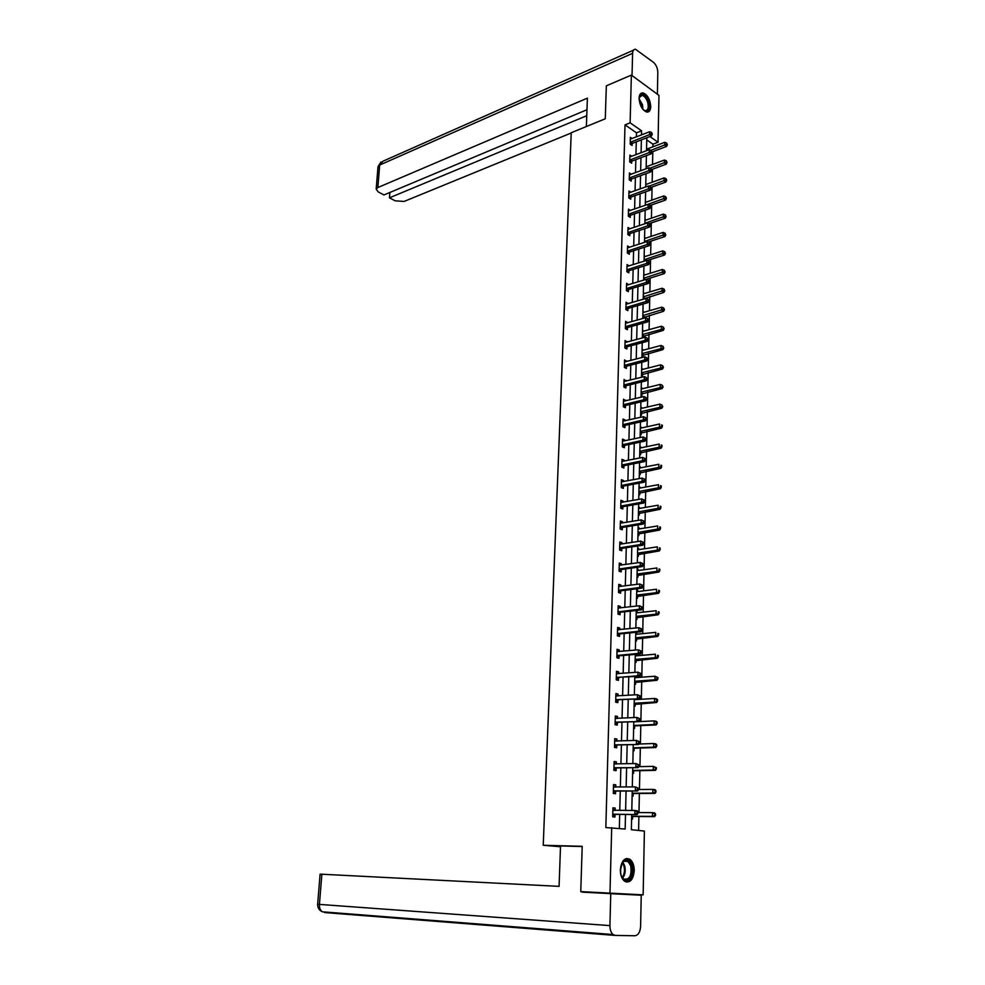 <?xml version="1.0" encoding="UTF-8"?>
<svg xmlns="http://www.w3.org/2000/svg" width="985" height="985" viewBox="0 0 985 985"><rect width="100%" height="100%" fill="white"/><g stroke="black" fill="none" stroke-linecap="round" stroke-linejoin="round"><path stroke-width="1.48" d="M620.341 869.767C621.486 860.558 624.712 857.085 630.031 859.339C632.801 861.666 634.205 865.47 634.254 870.752C633.146 880.024 629.895 883.496 624.502 881.193C621.757 878.842 620.365 875.037 620.341 869.767M639.068 98.254C639.29 94.535 640.595 92.75 642.983 92.885C647.551 94.782 650.137 99.374 650.753 106.675C650.543 110.443 649.226 112.228 646.8 112.068C642.245 110.16 639.671 105.555 639.068 98.254M631.693 814.533L631.36 829.702L644.399 831.069L643.143 894.86L580.756 891.61L582.197 846.3L543.24 845.278L571.226 132.741L605.283 118.779L606.329 85.83L631.373 75.082L658.977 95.397L658.042 142.234L649.878 136.558M652.907 146.814L652.957 144.179L658.042 142.234M638.6 830.466L638.896 816.516M638.982 812.563L639.376 793.491M639.462 789.502L639.856 770.664M639.942 766.638L640.324 748.046M640.41 743.983L640.792 725.625M640.878 721.525L641.26 703.401M641.346 699.264L641.715 681.361M641.814 677.2L642.183 659.531M642.269 655.333L642.626 637.874M642.725 633.65L643.082 616.413M643.168 612.153L643.525 595.137M643.611 590.852L643.968 574.033M644.055 569.724L644.399 553.127M644.498 548.78L644.843 532.38M644.929 528.009L645.274 511.818M645.36 507.41L645.692 491.429M645.791 486.996L646.123 471.199M646.209 466.755L646.542 451.155M646.628 446.673L646.96 431.27M647.046 426.764L647.367 411.545M647.465 407.014L647.773 391.981M647.871 387.437L648.179 372.589M648.278 368.008L648.586 353.344M648.684 348.752L648.98 334.26M649.078 329.643L649.386 315.335M649.472 310.694L649.768 296.559M649.866 291.892L650.162 277.93M650.26 273.251L650.556 259.461M650.654 254.746L650.937 241.128M651.036 236.4L651.319 222.942M651.417 218.202L651.688 204.905M651.787 200.14L652.07 187.015M652.168 182.225L652.439 169.26M652.538 164.446L652.809 151.641M543.24 845.278L560.502 846.755M652.957 144.179L646.763 139.907M646.566 148.403L647.354 148.932M646.185 165.948L647.01 166.502L646.16 166.81L664.419 160.038L666.328 160.764L667.054 162.426L666.328 160.764M645.791 183.616L646.616 184.232M645.384 201.445L646.222 202.097M644.99 219.396L645.828 220.111M644.584 237.508L645.421 238.259M644.178 255.755L645.015 256.556M643.759 274.15L644.609 275M643.353 292.68L644.202 293.592M644.079 299.021L644.091 298.393M642.934 311.371L643.784 312.331M643.648 318.29L643.673 317.121M642.515 330.221L643.365 331.219M643.217 337.732L643.254 335.996M642.085 349.219L642.946 350.266M641.924 356.558L642.786 357.001L642.836 355.019M641.666 368.365L642.515 369.473M641.494 375.777L642.368 376.196L642.417 374.202M641.235 387.671L642.085 388.841M641.063 395.145L641.937 395.551L641.986 393.544M640.792 407.137L641.654 408.356M640.632 414.673L641.506 415.067L641.555 413.035M640.361 426.764L641.223 428.044M640.188 434.36L641.075 434.754L641.112 432.698M639.918 446.562L640.779 447.892M639.745 454.22L640.632 454.59L640.681 452.521M639.474 466.521L640.336 467.9M639.302 474.241L640.188 474.598L640.238 472.517M639.019 486.639L639.893 488.092M638.846 494.421L639.745 494.778L639.782 492.672M638.563 506.93L639.437 508.445M638.391 514.786L639.29 515.118L639.339 513M638.108 527.394L639.006 527.726L638.982 528.97M637.935 535.311L638.834 535.631L638.883 533.501M637.652 548.042L638.551 548.35L638.526 549.667M637.467 556.02L638.379 556.328L638.428 554.173M637.184 568.85L638.095 569.145L638.058 570.537M637 576.902L637.911 577.198L637.96 575.018M636.716 589.843L637.627 590.126L637.603 591.591M636.532 597.969L637.455 598.24L637.504 596.048M636.236 611.008L637.16 611.279L637.123 612.83M636.064 619.208L636.975 619.466L637.024 617.25M635.768 632.37L636.692 632.616L636.655 634.254M635.584 640.632L636.507 640.878L636.556 638.649M635.103 662.24L636.027 662.474L636.076 660.221M636.175 655.862L636.212 654.323M634.611 684.046L635.547 684.255L635.596 681.989M635.694 677.655L635.719 676.596M634.118 706.036L635.054 706.233L635.116 703.943M633.626 728.223L634.574 728.395L634.623 726.093M633.121 750.595L634.069 750.767L634.118 748.428M632.616 773.176L633.577 773.323L633.626 770.972M632.111 795.966L633.072 796.089L633.121 793.713M631.791 810.076L632.752 810.507M631.594 818.941L632.555 819.052L632.616 816.663M636.396 136.927L636.495 132.815L625.007 124.886L605.837 827.56L625.167 829.05L625.512 814.496M619.343 828.447L619.688 814.46M619.787 810.446L620.267 791.127M620.365 787.077L620.833 767.992M620.932 763.904L621.4 745.079M621.498 740.954L621.954 722.362M622.064 718.2L622.508 699.855M622.619 695.656L623.062 677.545M623.173 673.309L623.604 655.431M623.714 651.159L624.145 633.503M624.256 629.206L624.687 611.771M624.798 607.449L625.216 590.237M625.327 585.878L625.746 568.887M625.857 564.491L626.263 547.709M626.374 543.289L626.78 526.729M626.891 522.272L627.297 505.921M627.408 501.439L627.802 485.285M627.913 480.779L628.307 464.834M628.418 460.29L628.812 444.555M628.923 439.987L629.304 424.437M629.415 419.844L629.797 404.49M629.908 399.873L630.289 384.716M630.4 380.075L630.769 365.103M630.88 360.436L631.25 345.649M631.36 340.958L631.73 326.367M631.841 321.652L632.198 307.234M632.308 302.493L632.666 288.248M632.776 283.495L633.133 269.434M633.244 264.645L633.589 250.756M633.712 245.954L634.044 232.238M634.168 227.424L634.5 213.868M634.623 209.029L634.943 195.646M635.066 190.782L635.399 177.571M635.51 172.695L635.83 159.644M635.953 154.744L636.273 141.852M632.185 138.577L630.363 137.321L630.191 144.13L632.111 145.435L632.148 143.601M631.791 156.332L629.908 155.064L629.723 161.922L631.656 163.202L631.705 161.355M629.747 174.813L631.373 174.21L629.44 172.954L629.255 179.861L631.188 181.117L631.237 179.258M630.905 192.284L628.972 190.967L628.787 197.948L630.732 199.167L630.782 197.296M630.437 210.495L628.492 209.14L628.307 216.171L630.265 217.377L630.314 215.481M629.969 228.84L628.024 227.461L627.839 234.541L629.797 235.723L629.846 233.802M629.501 247.333L627.543 245.918L627.359 253.059L629.329 254.216L629.378 252.283M629.021 265.987L627.051 264.534L626.866 271.737L628.849 272.857L628.898 270.912M628.541 284.788L626.571 283.298L626.374 290.55L628.368 291.659L628.418 289.701M628.061 303.749L626.078 302.21L625.881 309.536L627.888 310.607L627.938 308.637M627.568 322.858L625.573 321.295L625.389 328.67L627.396 329.716L627.445 327.722M627.076 342.127L625.081 340.527L624.884 347.964L626.903 348.973L626.952 346.966M626.583 361.557L624.576 359.907L624.379 367.417L626.411 368.402L626.46 366.383M626.078 381.146L624.071 379.459L623.874 387.031L625.906 387.991L625.955 385.948M625.573 400.907L623.554 399.184L623.357 406.805L625.401 407.741L625.45 405.685M625.069 420.829L625.081 419.979L623.037 419.056L622.84 426.751L624.884 427.65L624.946 425.582M624.552 440.923L624.576 439.987L622.52 439.113L622.311 446.87L624.379 447.732L624.428 445.651M624.034 461.177L624.059 460.18L621.991 459.33L621.781 467.149L623.862 467.986L623.911 465.88M623.505 481.616L623.542 480.545L621.461 479.72L621.252 487.612L623.333 488.412L623.394 486.282M622.988 502.227L623.012 501.069L620.919 500.281L620.722 508.235L622.803 509.011L622.865 506.869M622.446 523.01L622.483 521.779L620.39 521.028L620.181 529.056L622.274 529.795L622.335 527.628M621.917 543.979L621.954 542.661L619.836 541.947L619.627 550.036L621.744 550.75L621.794 548.559M621.375 565.119L621.412 563.728L619.294 563.051L619.085 571.214L621.203 571.879L621.252 569.687M620.833 586.457L620.87 584.979L618.74 584.327L618.518 592.564L620.661 593.204L620.71 590.988M620.279 607.967L620.316 606.415L618.174 605.8L617.964 614.111L620.107 614.714L620.168 612.473M619.725 629.674L619.762 628.036L617.62 627.457L617.398 635.842L619.553 636.409L619.614 634.143M619.159 651.565L619.208 649.854L617.053 649.3L616.832 657.758L618.986 658.288L619.048 656.01M618.605 673.666L618.642 671.856L616.475 671.339L616.253 679.872L618.432 680.364L618.481 678.074M618.026 695.952L618.075 694.056L615.896 693.588L615.674 702.182L617.854 702.637L617.915 700.323M617.46 718.434L617.509 716.452L615.317 716.021L615.083 724.701L617.287 725.12L617.349 722.781M616.869 741.126L616.93 739.045L614.726 738.651L614.492 747.418L616.708 747.787L616.758 745.423M616.29 764.015L616.339 761.848L614.135 761.491L613.901 770.332L616.117 770.664L616.179 768.288M615.699 787.113L615.76 784.848L613.532 784.54L613.298 793.454L615.526 793.75L615.588 791.349M615.096 810.421L615.157 808.069L612.929 807.798L612.695 816.799L614.935 817.045L614.997 814.62M609.986 893.186L611.697 827.646M625.007 124.886L630.117 122.829L631.373 75.082M641.506 134.933L641.604 130.808L630.117 122.829M625.61 810.47L626.066 791.078M626.164 787.015L626.608 767.869M626.706 763.769L627.149 744.882M627.248 740.745L627.691 722.091M627.79 717.917L628.221 699.498M628.319 695.287L628.75 677.114M628.849 672.878L629.267 654.926M629.366 650.654L629.784 632.936M629.883 628.627L630.302 611.143M630.4 606.797L630.806 589.535M630.905 585.152L631.311 568.111M631.41 563.703L631.816 546.872M631.914 542.439L632.308 525.818M632.407 521.361L632.801 504.948M632.899 500.454L633.281 484.263M633.392 479.732L633.761 463.738M633.872 459.195L634.241 443.398M634.352 438.817L634.722 423.23M634.832 418.625L635.19 403.222M635.3 398.593L635.657 383.387M635.768 378.733L636.125 363.724M636.236 359.045L636.581 344.208M636.692 339.505L637.036 324.865M637.147 320.137L637.492 305.682M637.603 300.93L637.935 286.66M638.046 281.882L638.379 267.785M638.489 262.983L638.822 249.057M638.933 244.243L639.253 230.49M639.363 225.651L639.684 212.071M639.807 207.219L640.115 193.799M640.238 188.923L640.545 175.675M640.656 170.787L640.964 157.698M641.087 152.786L641.383 139.858M646.813 137.752L646.517 150.717M646.406 155.642L646.123 168.755M646.012 173.668L645.717 186.953M645.606 191.841L645.298 205.299M645.187 210.162L644.892 223.792M644.781 228.631L644.473 242.408M644.362 247.26L644.055 261.222M643.944 266.036L643.624 280.171M643.525 284.96L643.205 299.28M643.094 304.045L642.774 318.549M642.663 323.289L642.343 337.966M642.232 342.694L641.9 357.555M641.801 362.258L641.457 377.317M641.358 381.983L641.013 397.238M640.915 401.88L640.57 417.32M640.459 421.937L640.115 437.586M640.016 442.179L639.659 458.013M639.561 462.581L639.203 478.624M639.093 483.167L638.736 499.42M638.637 503.926L638.268 520.388M638.169 524.87L637.788 541.541M637.689 545.986L637.32 562.866M637.221 567.286L636.839 584.388M636.741 588.784L636.347 606.107M636.248 610.466L635.867 628.011M635.768 632.333L635.374 650.112M635.276 654.409L634.869 672.41M634.771 676.67L634.365 694.905M634.278 699.128L633.86 717.609M633.774 721.796L633.355 740.511M633.257 744.672L632.838 763.634M632.739 767.746L632.308 786.953M632.222 791.041L631.791 810.495M636.495 132.815L641.604 130.808M645.766 184.478L646.616 184.17M645.372 202.282L646.222 201.974M629.095 192.863L630.905 192.21M644.966 220.221L645.828 219.926M628.492 211.036L630.449 210.359M644.559 238.296L645.421 238.013M627.974 229.32L629.981 228.643M644.153 256.531L645.027 256.248M627.494 247.74L629.501 247.087M643.747 274.901L644.621 274.63M627.014 266.307L629.033 265.667M643.328 293.419L644.202 293.161M626.522 285.034L628.553 284.406M642.922 312.097L643.796 311.839M626.029 303.897L628.073 303.294M642.491 330.923L643.377 330.677M625.537 322.932L627.58 322.341M642.072 349.897L642.959 349.663M625.032 342.115L627.088 341.549M641.641 369.018L642.528 368.796M624.539 361.446L626.595 360.916M641.21 388.312L642.109 388.09M624.022 380.949L626.103 380.432M640.779 407.753L641.678 407.544M623.517 400.624L625.598 400.119M640.349 427.355L641.235 427.158M623 420.447L625.081 419.979M639.905 447.128L640.804 446.944M622.483 440.443L624.576 439.987M639.462 467.062L640.361 466.878M621.954 460.611L624.059 460.18M639.006 487.156L639.918 486.996M621.424 480.939L623.542 480.545M638.551 507.435L639.462 507.275M620.895 501.451L623.012 501.069M638.095 527.874L639.006 527.726M620.353 522.136L622.483 521.779M637.64 548.485L638.551 548.35M619.811 542.994L621.954 542.661M637.172 569.268L638.095 569.145M619.269 564.036L621.412 563.728M636.704 590.237L637.627 590.126M618.715 585.262L620.87 584.979M636.236 611.389L637.16 611.279M618.161 606.674L620.316 606.415M635.756 632.715L636.692 632.616M617.595 628.258L619.762 628.036M617.029 650.051L619.208 649.854M616.462 672.029L618.642 671.856M615.884 694.191L618.075 694.056M615.293 716.563L617.509 716.452M614.714 739.132L616.93 739.045M614.123 761.897L616.339 761.848M613.52 784.873L615.76 784.848M631.791 810.187L632.752 810.199M612.916 808.057L615.157 808.069M630.769 141.939L632.69 143.244L651.504 135.93L649.595 134.6L630.24 142.296M651.541 133.615L652.304 134.145L651.565 132.47L651.541 133.615L649.595 134.6L649.657 131.744L630.314 139.156M632.69 143.244L630.917 144.623M651.504 135.93L652.304 134.145M651.565 132.47L649.657 131.744M651.935 151.973L666.562 146.42L664.703 145.127L664.752 142.296L646.554 149.24M650.999 150.336L666.623 144.155L667.374 144.672L666.648 143.022L666.623 144.155M664.752 142.296L666.648 143.022M667.374 144.672L666.562 146.42M639.068 98.759L639.068 98.648C641.37 92.393 644.535 93.587 648.573 102.231C649.78 110.246 647.896 112.647 642.934 109.433L642.479 104.632L639.068 98.734M643.722 110.148L645.113 110.702C648.007 110.505 648.881 107.759 647.736 102.489C646.394 98.389 644.498 96.013 642.06 95.348L639.203 97.663M647.699 112.081C649.952 110.48 650.457 107.168 649.226 102.144C647.564 97.072 645.212 94.117 642.183 93.292L640.927 93.378M621.03 875.037L620.341 870.518L622.397 862.478C626.066 858.415 629.169 859.413 631.693 865.47C635.547 876.859 624.441 887.029 621.03 875.037M621.56 876.441L623.542 878.952C629.501 880.221 631.89 875.837 630.72 865.803L627.974 861.456C625.844 860.065 623.887 860.595 622.101 863.032L621.72 863.648M620.624 873.399L620.722 866.615M626.312 882.08C632.136 880.196 634.192 874.434 632.481 864.768L629.07 859.376L626.62 858.428M586.37 126.523L587.392 98.143L377.858 187.532L376.171 189.108L378.166 191.89L383.965 194.944L586.974 109.729M632.025 75.562L632.604 53.338C632.764 50.555 633.737 49.201 635.51 49.262L653.486 62.338C656.195 64.801 657.635 68.15 657.82 72.373L657.389 94.228M389.875 192.457L389.457 197.825L395.157 200.829L404.121 201.432L571.214 133M389.457 197.825L586.764 115.713M582.184 846.534L560.527 845.967L559.074 886.365L321.886 874.224L319.423 904.402L609.924 925.617L610.749 893.691L582.147 891.684M609.924 925.617C609.924 929.692 610.971 932.672 613.052 934.543L615.354 935.43L634.968 935.75C638.292 935.221 640.164 932.093 640.607 926.356L641.235 895.217L610.749 893.691M613.052 934.543L322.267 911.802C320.211 910.226 319.263 907.764 319.423 904.402L317.638 904.23L320.1 874.138L321.886 874.224M641.235 895.217L582.123 892.139M317.638 904.23L317.638 904.205C317.552 907.678 319.091 910.202 322.267 911.802L322.772 911.839M630.314 159.718L632.235 160.998L651.122 153.857L649.201 152.552L629.772 160.075M651.159 151.567L651.922 152.084L651.183 150.409L651.159 151.567L649.201 152.552L649.263 149.671L629.858 156.91M632.235 160.998L630.425 162.39M651.122 153.857L651.922 152.084M651.183 150.409L649.263 149.671M629.846 177.645L631.779 178.901L650.728 171.932L648.807 170.651L629.304 178.002M650.777 169.654L651.541 170.171L650.802 168.497L650.777 169.654L648.807 170.651L648.869 167.745L629.39 174.813M631.779 178.901L629.944 180.304M650.728 171.932L651.541 170.171M650.802 168.497L648.869 167.745M651.553 169.58L666.242 164.163L664.37 162.882L664.419 160.038M650.038 168.189L666.303 161.909M667.054 162.426L666.242 164.163M651.183 187.335L665.922 182.04L664.038 180.797L664.099 177.916L645.766 184.54M649.053 186.19L665.983 179.812L666.734 180.317L666.008 178.654L665.983 179.812M664.099 177.916L666.008 178.654M666.734 180.317L665.922 182.04M629.378 195.72L631.323 196.951L650.346 190.154L648.413 188.886L628.836 196.064M650.383 187.901L651.159 188.406L650.408 186.719L650.383 187.901L648.413 188.886L648.475 185.956L628.923 192.851M631.323 196.951L629.452 198.354M650.346 190.154L651.159 188.406M650.408 186.719L648.475 185.956M628.91 213.93L630.856 215.136L649.952 208.512L648.007 207.281L628.356 214.274M649.989 206.284L650.765 206.776L650.802 205.594L650.014 205.102L649.989 206.284L648.007 207.281L648.081 204.326L628.442 211.036M630.856 215.136L628.947 216.565M649.952 208.512L650.765 206.776M650.014 205.102L648.081 204.326M628.43 232.288L630.388 233.47L649.558 227.03L647.613 225.824L627.888 232.632M649.595 224.826L650.383 225.306L649.62 223.632L649.595 224.826L647.613 225.824L647.674 222.844L627.974 229.37M630.388 233.47L628.442 234.91M649.558 227.03L650.383 225.306M649.62 223.632L647.674 222.844M650.42 205.348L665.601 200.066L663.718 198.835L663.767 195.941L645.372 202.393M645.298 205.274L665.663 197.862L666.414 198.342L665.688 196.692L665.663 197.862M663.767 195.941L665.688 196.692M666.414 198.342L665.601 200.066M649.472 223.57L665.269 218.227L663.385 217.032L663.434 214.102L644.966 220.394M644.904 223.299L665.343 216.047L666.094 216.528L665.355 214.878L665.343 216.047M663.434 214.102L665.355 214.878M666.094 216.528L665.269 218.227M648.376 241.965L664.949 236.548L663.04 235.366L663.102 232.423L644.559 238.542M644.498 241.46L665.01 234.381L665.774 234.849L665.035 233.199L665.01 234.381M663.102 232.423L665.035 233.199M665.774 234.849L664.949 236.548M627.95 250.793L629.92 251.951L649.164 245.696L647.207 244.514L627.408 251.126M649.201 243.517L649.989 243.984L650.014 242.79L649.226 242.31L649.201 243.517L647.207 244.514L647.268 241.51L627.494 247.838M629.92 251.951L627.938 253.404M649.164 245.696L649.989 243.984M649.226 242.31L647.268 241.51M647.268 260.496L664.616 255.004L662.708 253.847L662.757 250.879L644.153 256.826M644.079 259.769L664.678 252.862L665.441 253.33L664.703 251.68L664.678 252.862M662.757 250.879L664.703 251.68M665.441 253.33L664.616 255.004M627.47 269.459L629.452 270.592L648.758 264.522L646.788 263.364L626.916 269.791M648.795 262.355L649.583 262.823L648.832 261.148L648.795 262.355L646.788 263.364L646.862 260.335L627.002 266.467M629.452 270.592L627.42 272.045M648.758 264.522L649.583 262.823M648.832 261.148L646.862 260.335M644.313 279.962L664.284 273.608L662.363 272.488L662.425 269.496L643.734 275.258M643.673 278.226L664.346 271.503L665.121 271.946L664.37 270.296L664.346 271.503M662.425 269.496L664.37 270.296M665.121 271.946L664.284 273.608M626.977 288.273L628.972 289.368L648.352 283.495L646.382 282.363L626.423 288.593M648.401 281.365L649.189 281.808L649.213 280.59L648.425 280.134L648.401 281.365L646.382 282.363L646.443 279.309L626.522 285.256M628.972 289.368L626.903 290.846M648.352 283.495L649.189 281.808M648.425 280.134L646.443 279.309M643.205 299.058L663.952 292.373L662.018 291.277L662.08 288.26L643.328 293.85M643.254 296.842L664.013 290.279L664.776 290.723L664.038 289.073L664.013 290.279M662.08 288.26L664.038 289.073M664.776 290.723L663.952 292.373M626.485 307.234L628.492 308.317L647.945 302.629L645.963 301.521L625.931 307.554M647.982 300.524L648.783 300.954L648.019 299.292L647.982 300.524L645.963 301.521L646.025 298.443L626.029 304.193M628.492 308.317L626.374 309.795M647.945 302.629L648.783 300.954M648.019 299.292L646.025 298.443M642.786 317.773L663.607 311.285L661.674 310.213L661.735 307.172L642.909 312.577M642.836 315.594L663.668 309.228L664.444 309.659L663.693 308.01L663.668 309.228M661.735 307.172L663.693 308.01M664.444 309.659L663.607 311.285M625.992 326.355L627.999 327.402L647.539 321.923L645.544 320.851L625.438 326.675M647.576 319.842L648.376 320.26L648.401 319.029L647.601 318.598L647.576 319.842L645.544 320.851L645.606 317.736L625.524 323.277M627.999 327.402L625.844 328.904M647.539 321.923L648.376 320.26M647.601 318.598L645.606 317.736M642.368 336.636L663.274 330.357L661.329 329.31L661.378 326.244L642.479 331.465M642.417 334.506L664.112 328.744L663.361 327.094L663.336 328.325M661.378 326.244L663.361 327.094M664.112 328.744L663.274 330.357M625.5 345.637L627.507 346.658L647.12 341.364L645.126 340.33L624.933 345.957M647.157 339.32L647.958 339.739L647.194 338.064L647.157 339.32L645.126 340.33L645.187 337.19L625.032 342.521M627.507 346.658L625.303 348.173M647.12 341.364L647.958 339.739M647.194 338.064L645.187 337.19M641.949 355.659L662.93 349.589L660.972 348.567L661.034 345.476L642.06 350.5M641.986 353.566L663.767 347.976L663.016 346.338L662.991 347.57M661.034 345.476L663.016 346.338M663.767 347.976L662.93 349.589M624.995 365.078L627.014 366.075L646.702 360.99L644.695 359.968L624.428 365.386M646.739 358.959L647.551 359.365L646.776 357.69L646.739 358.959L644.695 359.968L644.756 356.816L624.527 361.938M627.014 366.075L624.761 367.602M646.702 360.99L647.551 359.365M646.776 357.69L644.756 356.816M641.518 374.842L662.573 368.969L660.615 367.984L660.676 364.856L641.629 369.695M641.567 372.786L663.422 367.38L662.659 365.731L662.646 366.986M660.676 364.856L662.659 365.731M663.422 367.38L662.573 368.969M624.49 384.679L626.522 385.64L646.283 380.764L644.264 379.779L623.924 384.987M646.32 378.769L647.133 379.163L646.345 377.489L646.32 378.769L644.264 379.779L644.338 376.602L624.01 381.503M626.522 385.64L624.207 387.191M646.283 380.764L647.133 379.163M646.345 377.489L644.338 376.602M641.087 394.172L662.228 388.521L660.258 387.561L660.319 384.409L641.198 389.05M641.124 392.165L663.077 386.945L662.314 385.295L662.289 386.563M660.319 384.409L662.314 385.295M663.077 386.945L662.228 388.521M623.973 404.453L626.017 405.377L645.864 400.71L643.833 399.762L623.406 404.749M645.901 398.74L646.714 399.122L645.926 397.46L645.901 398.74L643.833 399.762L643.894 396.549L623.505 401.24M626.017 405.377L623.653 406.94M645.864 400.71L646.714 399.122M645.926 397.46L643.894 396.549M640.644 413.663L661.871 408.233L659.901 407.298L659.95 404.121L640.767 408.566M640.693 411.705L662.733 406.67L661.957 405.032L661.945 406.3M659.95 404.121L661.957 405.032M662.733 406.67L661.871 408.233M623.456 424.375L625.512 425.286L645.434 420.829L643.39 419.906L622.889 424.67M645.471 418.896L643.39 419.906L643.464 416.667L645.507 417.591L646.283 419.265L646.308 417.96L643.464 416.667L622.988 421.137M625.512 425.286L623.086 426.862M645.434 420.829L646.283 419.265M646.308 417.96L645.507 417.591M640.213 433.314L661.526 428.106L659.531 427.207L659.593 424.006L640.324 428.241M640.25 431.405L662.376 426.567L661.6 424.917L661.588 426.197M661.6 424.917L662.4 425.286M662.376 426.567L661.526 428.106M622.939 444.481L624.995 445.355L645.003 441.12L642.946 440.233L622.372 444.777M645.04 439.212L642.946 440.233L643.02 436.958L645.877 438.263L645.064 437.906L645.04 439.212L645.852 439.569L645.877 438.263M622.458 441.206L643.02 436.958L645.064 437.906M624.995 445.355L622.52 446.956M645.003 441.12L645.852 439.569M639.77 453.137L661.157 448.15L659.162 447.276L659.224 444.05L639.881 448.077M639.807 451.278L662.018 446.624L661.243 444.974L661.218 446.267M661.243 444.974L662.043 445.331M662.018 446.624L661.157 448.15M622.003 464.932L624.071 465.77L622.397 464.76L624.478 465.597L644.572 461.583L642.503 460.721L621.843 465.043M644.596 459.7L642.503 460.721L642.577 457.422L645.446 458.727L644.621 458.382L644.596 459.7L645.421 460.044L645.446 458.727M621.929 461.436L642.577 457.422L644.621 458.382M624.071 465.77L621.929 467.21M644.572 461.583L645.421 460.044M639.327 473.12L660.8 468.355L658.793 467.518L658.854 464.267L639.437 468.084M640.792 472.234L639.351 471.643L640.792 472.234M639.363 471.298L661.661 466.853L660.886 465.215L660.861 466.508M660.886 465.215L661.686 465.548M661.661 466.853L660.8 468.355M621.88 485.199L623.961 486.011L644.128 482.219L642.06 481.394L621.313 485.482M644.153 480.372L642.06 481.394L642.134 478.07L645.015 479.375L644.19 479.042L644.153 480.372L644.99 480.705L645.015 479.375M621.4 481.85L642.134 478.07L644.19 479.042M621.843 485.211L623.924 486.011L621.35 487.649M644.128 482.219L644.99 480.705M638.871 493.276L660.43 488.745L658.423 487.932L658.485 484.657L638.982 488.252M638.908 491.503L661.304 487.243L660.516 485.605L660.492 486.922M660.516 485.605L661.329 485.937M661.304 487.243L660.43 488.745M621.35 505.822L623.443 506.598L643.685 503.039L641.604 502.239L620.772 506.093M643.71 501.217L641.604 502.239L641.678 498.89L644.572 500.195L643.747 499.875L643.71 501.217L644.547 501.537L644.572 500.195M620.87 502.424L641.678 498.89L643.747 499.875M623.443 506.598L620.747 508.248M643.685 503.039L644.547 501.537M638.415 513.591L660.073 509.294L658.042 508.519L658.103 505.206L638.526 508.592M638.452 511.868L660.935 507.817L660.147 506.191L660.135 507.509M660.147 506.191L660.96 506.499M660.935 507.817L660.073 509.294M620.809 526.618L622.914 527.357L643.242 524.032L641.149 523.281L620.23 526.876M643.267 522.247L641.149 523.281L641.223 519.895L644.128 521.2L643.291 520.893L643.267 522.247L644.104 522.555L644.128 521.2M620.328 523.183L641.223 519.895L643.291 520.893M622.914 527.357L620.181 529.019M643.242 524.032L644.104 522.555M637.96 534.079L659.691 530.029L657.66 529.29L657.721 525.953L638.071 529.117M637.997 532.417L660.566 528.576L659.778 526.938L659.753 528.28M659.778 526.938L660.59 527.234M660.566 528.576L659.691 530.029M620.267 547.586L622.372 548.3L642.786 545.222L640.681 544.496L619.688 547.857M642.811 543.461L640.681 544.496L640.755 541.073L643.685 542.39L642.848 542.095L642.811 543.461L643.648 543.757L643.685 542.39M619.984 544.188L640.755 541.073L642.848 542.095M622.372 548.3L619.627 549.938M642.786 545.222L643.648 543.757M637.492 554.752L659.322 550.935L657.278 550.233L657.34 546.86L637.603 549.802M637.529 553.127L657.278 550.233L660.196 549.507L659.408 547.869L659.384 549.211M659.408 547.869L660.221 548.152M660.196 549.507L659.322 550.935M619.725 568.739L621.843 569.428L642.331 566.584L640.225 565.895L619.134 569.01M642.355 564.861L640.225 565.895L640.299 562.447L643.23 563.765L642.392 563.482L642.355 564.861L643.205 565.144L643.23 563.765M619.233 565.242L640.299 562.447L642.392 563.482M621.843 569.428L619.085 571.041M642.331 566.584L643.205 565.144M637.036 575.597L658.94 572.026L656.896 571.362L656.958 567.963L637.147 570.672M637.073 574.021L656.896 571.362L659.827 570.611L659.851 569.256L659.027 568.985L659.002 570.34M659.027 568.985L659.851 569.256M659.827 570.611L658.94 572.026M619.171 590.089L621.301 590.729L641.875 588.144L639.745 587.479L618.58 590.335M641.9 586.444L639.745 587.479L639.831 584.006L642.774 585.324L641.924 585.053L641.9 586.444L642.749 586.715L642.774 585.324M618.678 586.543L639.831 584.006L641.924 585.053M621.301 590.729L618.531 592.317M618.678 586.407L619.319 586.641M641.875 588.144L642.749 586.715M636.569 596.615L658.571 593.302L656.503 592.662L656.564 589.239L636.667 591.714M636.593 595.1L656.503 592.662L659.445 591.899L659.47 590.532L658.645 590.274L658.62 591.653M658.645 590.274L659.47 590.532M659.445 591.899L658.571 593.302M618.605 611.611L620.747 612.227L641.407 609.887L639.277 609.259L618.026 611.857M641.432 608.225L639.277 609.259L639.351 605.763L642.318 607.068L641.469 606.822L641.432 608.225L642.282 608.471L642.318 607.068M618.124 608.04L639.351 605.763L641.469 606.822M620.747 612.227L617.977 613.79M618.124 607.831L618.9 608.127M641.407 609.887L642.282 608.471M636.088 617.817L658.177 614.763L656.108 614.16L656.17 610.7L636.199 612.941M636.125 616.351L656.108 614.16L659.063 613.384L659.088 611.993L658.263 611.759L658.239 613.138M658.263 611.759L659.088 611.993M659.063 613.384L658.177 614.763M618.051 633.33L620.205 633.897L640.939 631.816L638.797 631.237L617.46 633.577M640.964 630.203L638.797 631.237L638.871 627.704L641.851 629.021L641.001 628.787L640.964 630.203L641.826 630.437L641.851 629.021M617.558 629.711L638.871 627.704L641.001 628.787M620.205 633.897L617.41 635.448M617.57 629.427L618.481 629.797M640.939 631.816L641.826 630.437M635.608 639.191L657.795 636.409L655.714 635.842L655.776 632.358L635.719 634.34M635.645 637.8L655.714 635.842L658.682 635.042L658.706 633.65L657.882 633.429L657.857 634.82M657.882 633.429L658.706 633.65M658.682 635.042L657.795 636.409M617.484 655.234L619.639 655.776L640.472 653.954L638.317 653.4L616.893 655.481M640.496 652.365L638.317 653.4L638.391 649.841L641.383 651.159L640.521 650.937L640.496 652.365L641.358 652.587L641.383 651.159M616.992 651.577L638.391 649.841L640.521 650.937M619.639 655.776L616.844 657.291M617.004 651.233L618.063 651.676M640.472 653.954L641.358 652.587M635.128 660.763L657.401 658.251L655.308 657.709L655.382 654.2L635.239 655.936M635.165 659.421L655.308 657.709L658.3 656.909L658.325 655.493L657.487 655.284L657.463 656.687M657.487 655.284L658.325 655.493M658.3 656.909L657.401 658.251M616.905 677.335L639.991 676.276L637.837 675.772L616.314 677.569M640.016 674.737L637.837 675.772L637.911 672.176L640.915 673.494L640.053 673.297L640.016 674.737L640.878 674.934L640.915 673.494M616.413 673.641L637.911 672.176L640.053 673.297M619.085 677.84L616.265 679.33M616.425 673.211L617.632 673.74M639.991 676.276L640.878 674.934M634.759 677.729L654.976 676.227L657.931 677.532L657.093 677.335L657.069 678.751L657.906 678.948L657.931 677.532M634.648 682.519L657.007 680.278L654.914 679.785L654.976 676.227L657.093 677.335M634.672 681.238L654.914 679.785L657.069 678.751M657.906 678.948L657.007 680.278M616.327 699.633L639.511 698.808L615.736 699.867M639.536 697.306L637.344 698.34L637.418 694.708L640.435 696.038L639.573 695.853L639.536 697.306L640.41 697.491L640.435 696.038M615.834 695.903L637.418 694.708L639.573 695.853M618.518 700.101L615.687 701.566M615.847 695.398L617.201 696.001M639.511 698.808L640.41 697.491M634.155 704.472L656.613 702.502L654.508 702.046L654.569 698.463L634.266 699.695M634.18 703.241L654.508 702.046L657.512 701.197L657.537 699.769L656.699 699.584L656.675 701.012M656.699 699.584L654.569 698.463L656.675 698.919L657.537 699.769M657.512 701.197L656.613 702.502M615.748 722.14L639.031 721.549L615.145 722.35M639.056 720.072L636.852 721.118L636.926 717.449L639.954 718.779L639.08 718.607L639.056 720.072L639.93 720.244L639.954 718.779M615.256 718.361L636.926 717.449L639.08 718.607M617.94 722.559L615.108 724M615.268 717.769L616.77 718.471M639.031 721.549L639.93 720.244M633.663 726.61L635.214 725.871L656.207 724.923L654.089 724.504L654.163 720.897L633.761 721.87M633.687 725.44L654.089 724.504L657.118 723.643L657.143 722.202L656.293 722.03L656.269 723.47M656.293 722.03L654.163 720.897L656.281 721.316L657.143 722.202M657.118 723.643L656.207 724.923M615.157 744.832L638.539 744.488L614.554 745.042M638.563 743.047L636.347 744.094L636.433 740.4L639.474 741.73L638.6 741.57L638.563 743.047L639.437 743.207L639.474 741.73M614.665 741.015L636.433 740.4L638.6 741.57M617.361 745.214L614.517 746.642M614.677 740.351L616.327 741.139M638.539 744.488L639.437 743.207M633.158 748.945L634.722 748.231L655.813 747.541L653.683 747.159L653.745 743.515L638.859 744.032M633.183 747.837L653.683 747.159L656.712 746.285L656.736 744.832L655.887 744.672L655.862 746.137M655.887 744.672L653.745 743.515L655.875 743.909L656.736 744.832M656.712 746.285L655.813 747.541M614.566 767.734L638.046 767.635L613.963 767.943M638.071 766.244L635.842 767.29L635.928 763.56L638.982 764.889L638.108 764.742L638.071 766.244L638.957 766.379L638.982 764.889M614.074 763.88L635.928 763.56L638.108 764.742M616.782 768.078L613.926 769.482M614.086 763.129L615.884 764.028M638.046 767.635L638.957 766.379M632.653 771.477L634.229 770.775L655.394 770.368L653.264 770.036L653.326 766.355L638.748 766.662M632.678 770.43L653.264 770.036L656.305 769.137L656.342 767.66L655.481 767.524L655.456 769.002M655.481 767.524L653.326 766.355L656.342 767.66M656.305 769.137L655.394 770.368M613.975 790.844L637.554 790.992L613.36 791.053M637.578 789.638L635.337 790.696L635.423 786.929L638.489 788.259L637.603 788.135L637.578 789.638L638.452 789.761L638.489 788.259M613.47 786.941L635.423 786.929L637.603 788.135M616.191 791.152L613.323 792.519M613.495 786.116L615.44 787.113M637.554 790.992L638.452 789.761M632.148 794.218L633.724 793.516L654.988 793.393L652.833 793.097L652.907 789.391L638.465 789.502M632.173 793.221L652.833 793.097L655.899 792.186L655.924 790.709L655.074 790.586L655.037 792.063M655.074 790.586L652.907 789.391L655.05 789.699L655.924 790.709M655.899 792.186L654.988 793.393M613.36 814.176L637.049 814.57L612.756 814.361M637.073 813.253L634.82 814.312L634.906 810.507L637.135 810.778L637.997 811.849L637.098 811.738L637.073 813.253L637.96 813.364L637.997 811.849M612.867 810.224L634.906 810.507L637.098 811.738M615.6 814.435L612.719 815.777M612.892 809.313L614.985 810.421M637.049 814.57L637.96 813.364M631.644 817.144L633.22 816.479L654.569 816.639L652.415 816.38L652.476 812.637L637.972 812.563M631.656 816.22L652.415 816.38L655.493 815.445L655.517 813.955L654.656 813.844L654.631 815.346M654.656 813.844L652.476 812.637L654.643 812.896L655.517 813.955M655.493 815.445L654.569 816.639M630.388 142.172L632.308 143.478M642.368 108.695L641.838 104.853L639.117 99.719M622.815 862.134L624.613 865.581C625.844 870.617 625.179 874.779 622.606 878.054M622.175 877.5C624.465 874.274 625.032 870.346 623.874 865.704L622.372 862.663M632.604 53.338L379.693 165.037L377.858 187.532M633.503 50.161L382.968 161.208L377.969 167.179M614.935 935.405L324.594 912.566M629.92 159.952L631.853 161.232M629.464 177.866L631.397 179.122M628.984 195.941L630.929 197.172M628.516 214.151L630.474 215.358M628.036 232.509L630.006 233.691M627.556 251.015L629.526 252.172M645.126 260.877L644.079 260.262M627.076 269.668L629.058 270.801M644.658 279.703L643.648 279.137M645.052 279.506L643.661 278.706M626.583 288.482L628.578 289.578M644.239 298.283L643.242 297.716M644.633 298.073L643.242 297.31M626.091 307.443L628.085 308.514M643.833 316.998L642.823 316.456M644.227 316.801L642.823 316.05M625.598 326.564L627.605 327.611M643.414 335.873L642.392 335.343M643.808 335.676L642.405 334.949M625.093 345.833L627.113 346.855M642.996 354.908L641.974 354.391M643.39 354.711L641.986 353.997M624.588 365.275L626.62 366.26M642.565 374.091L641.543 373.586M642.971 373.894L641.555 373.204M624.084 384.876L626.115 385.837M642.146 393.434L641.112 392.941M642.54 393.249L641.124 392.572M623.567 404.638L625.61 405.574M641.715 412.924L640.681 412.456M642.109 412.752L640.681 412.099M623.049 424.56L625.106 425.471M641.272 432.587L640.238 432.132M641.678 432.415L640.25 431.775M622.532 444.666L624.588 445.54M640.841 452.423L639.794 451.98M641.247 452.238L639.807 451.635M640.398 472.406L639.351 471.975M621.473 485.371L623.554 486.184M639.954 492.562L638.896 492.155M620.932 505.982L623.025 506.758M639.499 512.889L638.44 512.495M639.905 512.729L638.452 512.188L639.844 512.742M620.39 526.778L622.495 527.517M639.043 533.39L637.984 533.02M639.462 533.23L637.984 532.713M619.848 547.746L621.966 548.46M638.588 554.062L637.517 553.705M639.006 553.915L637.529 553.41M619.306 568.899L621.424 569.576M638.132 574.92L637.061 574.575M638.539 574.76L637.061 574.292M618.752 590.237L620.882 590.877M637.664 595.95L636.581 595.617M638.083 595.802L636.593 595.346M618.186 611.759L620.328 612.375M637.196 617.152L636.113 616.844M637.615 617.016L636.113 616.585M617.62 633.478L619.774 634.044M636.716 638.551L635.633 638.255M637.147 638.403L635.633 638.009M617.053 655.382L619.22 655.912M636.248 660.122L635.153 659.851M636.667 659.987L635.153 659.618M616.487 677.471L618.654 677.976M635.768 681.891L634.66 681.645M636.187 681.755L634.672 681.411M615.908 699.769L618.087 700.224M635.276 703.844L634.168 703.61M635.707 703.721L634.18 703.401M615.317 722.264L617.509 722.682M634.783 725.994L633.675 725.785M635.214 725.871L633.687 725.576M614.726 744.955L616.93 745.337M634.291 748.341L633.183 748.144M634.722 748.231L633.183 747.96M614.135 767.857L616.351 768.201M633.798 770.886L632.678 770.713M634.229 770.775L632.678 770.529M613.63 787.027L614.357 787.126M613.532 790.955L615.76 791.263M633.293 793.627L632.173 793.479M633.724 793.516L632.173 793.307M613.027 810.31L613.975 810.421M612.929 814.275L615.169 814.533L612.978 814.25M632.789 816.577L631.656 816.442L632.838 816.553M633.22 816.479L631.656 816.294M639.893 96.247L642.06 95.348M623.764 861.321L627.974 861.456M376.171 189.108L378.018 166.65L381.047 161.922M621.289 505.834L623.382 506.61M620.722 526.63L622.828 527.381M639.376 533.254L637.984 532.762M620.156 547.611L622.274 548.325M638.896 553.939L637.529 553.471M619.59 568.776L621.707 569.453M638.415 574.797L637.061 574.366M619.011 590.113L621.141 590.766M637.923 595.827L636.593 595.433M618.432 611.648L620.575 612.264M637.43 617.053L636.113 616.672M617.841 633.367L619.996 633.946M636.938 638.452L635.633 638.108M617.25 655.284L619.417 655.825M636.445 660.036L635.153 659.716M616.659 677.397L618.826 677.889M635.941 681.817L634.672 681.521M616.056 699.695L618.235 700.15M635.436 703.783L634.18 703.512M615.453 722.202L617.644 722.621M634.919 725.933L633.675 725.699M614.837 744.906L617.041 745.288M634.402 748.292L633.183 748.083M614.221 767.808L616.438 768.152M633.884 770.849L632.678 770.652M613.606 790.93L615.834 791.226M633.367 793.602L632.173 793.43"/></g></svg>
